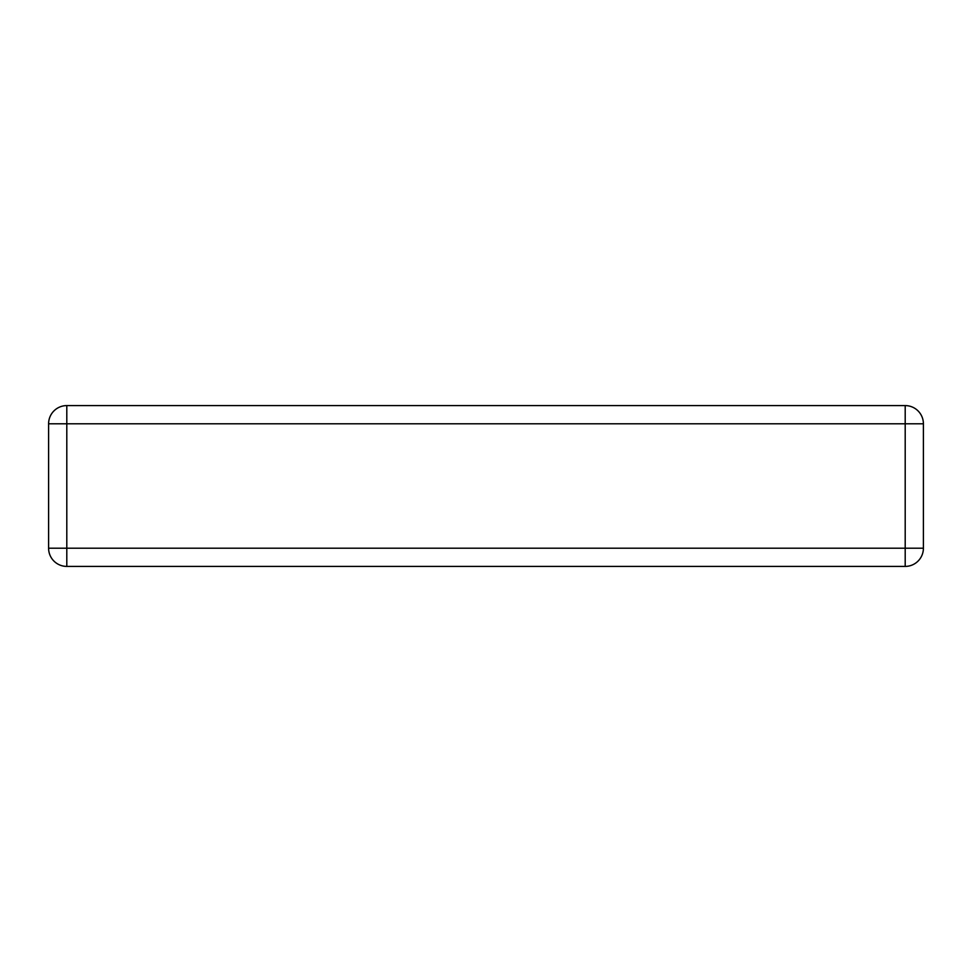 <?xml version="1.0" encoding="UTF-8"?>
<svg xmlns="http://www.w3.org/2000/svg" width="972" height="972" viewBox="0 0 972 972"><rect width="100%" height="100%" fill="white"/><g stroke="black" fill="none" stroke-linecap="round" stroke-linejoin="round"><path stroke-width="1.46" d="M66.801 405.591L905.199 405.591A18.201 18.201 0 0 1 923.4 423.792L923.4 548.208A18.201 18.201 0 0 1 905.199 566.409L66.801 566.409A18.201 18.201 0 0 1 48.6 548.208L48.6 423.792A18.201 18.201 0 0 1 66.801 405.591L66.801 548.208L905.199 548.208L905.199 423.792L48.6 423.792M923.4 548.208L905.199 548.208L905.199 566.409M66.801 566.409L66.801 548.208L48.6 548.208M905.199 405.591L905.199 423.792L923.4 423.792"/></g></svg>

